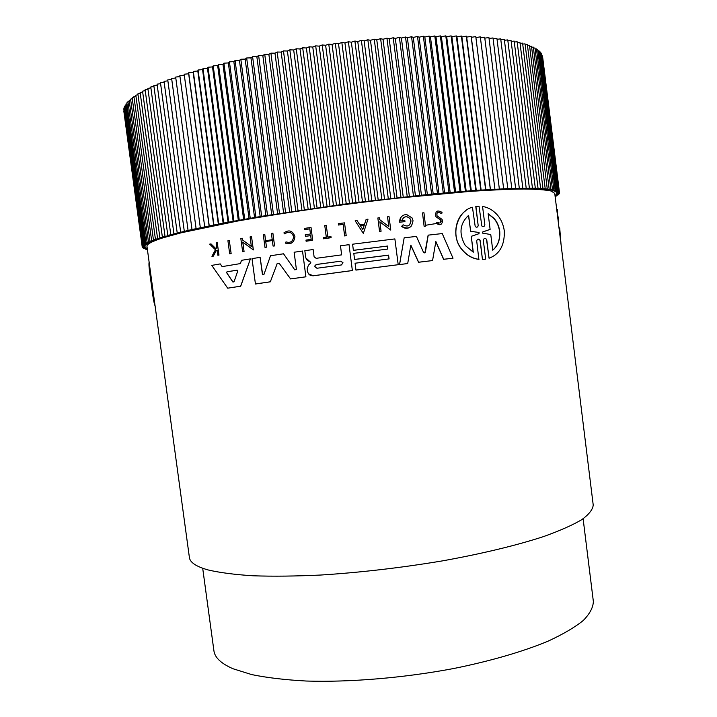 <?xml version="1.0" encoding="UTF-8"?>
<svg xmlns="http://www.w3.org/2000/svg" width="717" height="717" viewBox="0 0 717 717"><rect width="100%" height="100%" fill="white"/><g stroke="black" fill="none" stroke-linecap="round" stroke-linejoin="round"><path stroke-width="1.08" d="M475.927 206.442L478.14 225.237L475.783 206.55L479.019 206.209L481.851 225.989C483.473 227.155 484.468 226.689 484.835 224.591L482.559 206.478C487.892 207.321 492.633 209.938 496.773 214.32C500.816 218.694 503.316 224.197 504.302 230.811C504.777 245.097 499.695 254.239 489.066 258.237L486.798 240.168L486.189 239.164L486.798 240.159M484.835 224.582L482.559 206.478M489.066 258.237L486.637 240.24M486.341 239.093C484.728 237.901 483.724 238.367 483.339 240.491L485.678 259.133L482.46 259.518L480.103 240.867L479.673 239.828L477.647 239.236M479.673 239.828L479.816 239.756C478.158 238.528 477.128 238.985 476.724 241.145L478.866 259.366C471.956 258.568 465.987 254.911 460.968 248.396C451.979 236.655 455.277 217.529 465.933 210.619M229.315 240.482L231.152 253.63L229.673 253.809L227.925 240.733L229.315 240.482L231.152 253.63M425.566 226.196L424.123 226.348L422.501 212.913L423.953 212.761L425.566 226.196M346.203 235.678L344.635 235.947L343.138 224.403L338.487 225.03L338.334 223.677L344.536 222.853L346.203 235.678L344.662 235.875L343.156 224.331L338.487 225.03M331.102 237.694L323.51 238.797L323.376 237.659L326.307 237.255L324.774 225.523L326.289 225.317L327.821 237.04L330.967 236.61L331.102 237.694L323.519 238.734L323.376 237.659M326.289 237.255L324.774 225.523M293.387 235.776C291.21 231.878 288.359 231.25 284.837 233.885L283.869 232.908C288.897 229.422 292.563 230.578 294.875 236.377L294.902 236.682C294.042 242.642 290.86 244.757 285.357 243.036L286.002 241.871C290.358 243.233 292.894 241.557 293.594 236.843L293.567 236.574C291.729 231.958 288.817 231.044 284.81 233.814L283.869 232.908M294.893 236.449L294.92 236.753C294.06 242.704 290.878 244.82 285.384 243.108L285.357 243.036M217.233 250.556L216.22 250.744L213.325 256.148L211.927 256.319L215.441 249.767L209.687 244.138L211.004 243.888L215.969 248.79L216.794 247.266L216.202 242.893L217.233 242.696L218.891 255.055L217.86 255.243L217.224 250.475L216.22 250.744M211.004 243.888L215.978 248.763M217.233 242.696L218.99 255.118L217.86 255.243M440.534 222.709L440.776 220.164L435.936 216.704C435.067 211.192 437.012 209.696 441.753 212.214L442.192 212.94L440.847 213.612L440.686 213.083L440.847 213.612M441.394 224.027C439.727 225.12 438.186 224.869 436.778 223.265L436.519 222.817L438.015 222.243C439.727 223.552 440.803 223.13 441.242 220.988L440.256 219.519L435.945 216.704M312.702 240.249L306.123 241.244L305.971 240.105L311.178 239.361L310.685 235.624L305.478 236.368L305.263 234.737L310.47 233.984L309.798 228.866L304.591 229.619L304.429 228.409L311.026 227.459L312.702 240.249L306.105 241.181M272.343 240.518L265.738 241.557L266.482 247.177L264.967 247.347L263.291 234.71L264.806 234.549L265.622 240.733L272.236 239.693L271.402 233.419L272.881 233.186L274.602 245.922L273.078 246.083L274.602 245.922M364.514 224.287L366.118 219.411L368 219.178L363.331 233.446L355.166 220.8L357.048 220.558L359.835 224.878L364.523 224.287L366.118 219.411M363.331 233.446L355.166 220.8M388.722 226.5L387.538 216.812L389.044 216.633L390.774 230.085L379.858 221.786L381.077 231.25L379.589 231.439L377.85 217.968L379.347 217.789L379.571 219.545L388.793 226.554L387.538 216.812M390.774 230.085L379.876 221.911M381.077 231.25L379.535 231.51L377.85 217.968M251.542 236.637L253.352 249.928L242.821 242.194L244.058 251.452L242.633 251.685L240.813 238.456L242.229 238.214L242.463 239.935L251.362 246.46L250.09 236.879L251.542 236.637L253.298 249.866L242.749 242.122L244.058 251.452M242.229 238.214L242.525 239.98M411.083 226.384C408.009 228.965 404.863 228.956 401.645 226.339L401.717 226.267C408.116 229.772 411.881 227.916 413.019 220.684L412.042 217.896L406.772 214.616L404.271 214.894C401.036 216.167 399.512 218.595 399.701 222.189L404.944 221.589L399.638 222.261L401.108 217.081M409.658 224.851L410.913 220.988L410.249 219.088C408.287 216.561 405.983 216.122 403.348 217.78M250.421 258.882L240.715 286.217L227.692 288.18L211.775 265.389L220.227 263.901L222.118 266.625L240.374 263.587L241.512 260.316L250.421 258.882L240.643 286.191L227.692 288.18M220.227 263.901L222.171 266.616M389.017 258.918L388.533 255.171L354.557 259.482L353.795 253.352L354.557 259.482M387.745 249.059L387.359 246.074L353.364 250.367L352.603 244.201L394.879 238.913L398.204 264.707L355.964 270.058L355.076 263.229L389.08 258.909L388.587 255.118L354.583 259.437M398.204 264.707L355.928 270.103L355.076 263.229M341.633 254.876L340.476 245.797L349.036 244.667L352.37 270.56L313.204 275.803L308.462 273.769M310.793 262.413L305.881 258.003M424.885 253.029L428.139 235.149L442.237 233.563L453.019 258.201L443.698 259.267L435.855 241.495L432.566 260.567L418.62 262.216L410.841 245.115L407.704 263.542L399.584 264.537L404.164 237.82L416.425 236.404L423.648 252.662L425.351 252.366L428.228 235.077M453.019 258.201L443.59 259.321L435.819 241.701M432.566 260.567L418.54 262.27L410.814 245.286M407.704 263.542L399.521 264.582L404.164 237.82M262.35 274.226L263.973 274.387L270.506 255.754L283.538 253.791L294.821 269.915L296.381 269.332L294.131 252.241L302.511 251.031L305.908 276.807L290.6 278.94L279.191 263.291L277.183 263.587L270.336 281.826L255.44 284.013L252.008 258.631L260.11 257.358L262.691 274.808M260.11 257.358L262.404 274.27M208.127 569.952C219.725 572.659 234.701 574.613 253.065 575.787C273.222 576.468 295.843 576.208 320.929 575.025C360.633 572.489 401.027 567.792 442.111 560.936C481.663 553.829 516.581 545.386 543.396 536.63C559.708 530.804 572.507 525.14 581.801 519.646C589.033 514.34 592.842 509.473 593.219 505.028L554.743 193.402L551.149 191.018C545.601 189.826 536.486 189.154 523.795 189.01C509.07 189.198 491.109 189.996 469.922 191.403L395.542 198.349C340.96 204.506 283.09 212.85 237.219 221.114L181.249 232.783L163.01 237.82C151.905 241.396 146.555 244.246 146.967 246.361L189.396 557.476C189.951 562.424 196.198 566.582 208.127 569.952M425.548 225.281L439.001 223.077M149.118 262.162C148.706 263.856 149.055 268.427 150.149 275.875L152.192 290.824C153.169 298.63 154.146 303.694 155.096 306.007M309.905 261.624L310.793 262.386L310.506 263.202L308.462 265.173L307.163 268.508L307.548 271.438C308.283 274.459 310.165 275.902 313.204 275.767L313.204 275.803M404.944 221.589L404.773 220.244L401.771 220.585C403.868 216.086 406.718 215.566 410.33 219.008L410.993 220.908C410.196 225.936 407.579 227.226 403.142 224.78L401.717 226.267M440.686 213.083C437.711 211.506 436.51 212.438 437.065 215.88L442.004 219.33L442.649 220.961C441.869 224.788 439.951 225.523 436.877 223.184L436.617 222.736M202.696 568.258L213.908 650.713C214.733 657.543 221.114 663.566 233.061 668.764L251.712 674.598C267.136 677.753 285.339 679.904 306.32 681.033C350.156 682.396 404.012 677.897 453.879 668.486C490.679 661.029 523.069 651.556 547.878 641.249C562.962 634.294 574.756 627.375 583.271 620.483C589.858 613.743 593.21 607.389 593.353 601.429L583.118 518.767M340.871 261.158L343.022 262.807L341.373 264.958L316.923 268.248L314.79 266.652L316.43 264.465L340.871 261.158L316.43 264.51L315.032 265.442M343.004 262.852L340.853 261.203M236.897 270.157L237.757 271.035L234.065 281.691L232.756 281.898L226.438 272.406L227.065 271.761L236.977 270.201L227.146 271.806L226.518 272.451L233.106 282.166M237.426 270.273L236.977 270.201M488.152 213.711L493.896 218.237C497.024 221.714 498.969 226.025 499.731 231.179C500.314 239.568 497.974 245.904 492.731 250.197L490.769 234.549L482.532 233.115L482.891 231.887L490.114 229.386L488.152 213.711M492.722 250.134C497.858 245.859 500.134 239.568 499.552 231.259C498.799 226.124 496.854 221.813 493.726 218.335L488.34 214.007M478.535 232.299L479.252 232.98L478.723 233.778L471.284 236.314L473.283 252.205L465.315 245.501C458.638 233.715 459.74 223.659 468.631 215.306L470.639 231.215L479.081 232.568M478.831 233.742L478.938 232.64M561.053 244.515L559.708 227.952L559.018 228.024M556.715 209.373L557.378 209.319L557.476 215.53M558.068 220.298L558.695 220.236L557.808 215.503M558.077 220.388L558.695 220.236M277.183 263.587L270.336 281.826M277.147 263.542L279.191 263.291M290.6 278.94L279.155 263.247M305.908 276.807L290.573 278.904M302.511 251.031L305.89 276.771M270.291 281.799L255.377 283.977M352.397 270.524L313.204 275.767M309.896 261.58C307.512 260.97 306.096 259.42 305.648 256.946L304.833 250.699L313.141 249.525L314.1 256.803L316.143 258.326L341.659 254.867L340.476 245.797M353.364 250.367L352.603 244.201M387.359 246.074L353.391 250.314M353.795 253.352L387.807 249.05L387.422 246.012M243.986 251.389L242.57 251.622M272.881 233.186L274.557 245.859M264.761 234.477L265.586 240.733M266.482 247.177L264.967 247.347M265.738 241.557L266.437 247.114M273.078 246.083L272.335 240.446L265.684 241.486M309.798 228.866L304.582 229.539M310.47 233.984L309.789 228.795M310.685 235.624L305.469 236.296M311.178 239.361L310.676 235.552M442.192 212.94L440.946 213.523M213.325 256.148L211.927 256.319M216.122 250.672L213.218 256.086M338.505 224.95L338.334 223.677M424.123 226.348L422.501 212.913M425.656 226.115L424.204 226.276M231.062 253.567L229.673 253.809M478.284 225.156C477.898 227.289 476.877 227.755 475.21 226.545L472.449 207.258C458.181 210.502 449.855 233.787 461.085 248.333C466.113 254.849 472.091 258.514 479.01 259.321M479.816 239.756L480.103 240.867M482.46 259.518L480.256 240.795M485.678 259.133L482.604 259.464M555.137 196.601L555.612 196.512L555.128 196.53M555.092 196.261L556.571 195.974L555.066 196.028M555.057 195.911L558.095 194.925L555.639 195.042L558.651 194.424L556.105 194.558L559.072 193.94L556.437 194.092L559.35 193.473L556.625 193.635L559.475 193.016L556.67 193.196L559.466 192.577L556.562 192.774L559.305 192.156L555.926 191.986L558.525 191.376L555.379 191.618L557.907 191.009L554.68 191.269L557.136 190.659L553.829 190.946L556.204 190.337L552.816 190.632L555.11 190.032L550.333 190.077L552.457 189.485L545.404 189.413L547.259 188.831L543.45 189.234L545.198 188.661L541.326 189.082L542.975 188.517L539.041 188.947L540.591 188.392L533.986 188.759L535.321 188.221L507.797 188.607L475.756 190.381L431.589 194.074L349.448 203.386L261.66 216.292L223.659 223.041L192.004 229.503L167.814 235.409L169.104 235.615L162.356 236.96L163.87 237.121L159.882 237.712L161.495 237.856L157.57 238.447L159.282 238.564L155.419 239.155L157.238 239.263L153.429 239.854L155.347 239.944L151.61 240.527L153.626 240.598L149.961 241.181L152.058 241.235L147.137 242.436L149.414 242.454L145.963 243.036L148.329 243.036L144.959 243.619L147.397 243.601L144.108 244.174L146.626 244.138L143.418 244.703L146.008 244.658L142.88 245.223L145.533 245.16L142.262 246.191L145.049 246.092L142.181 246.639L145.031 246.531L142.244 247.078L145.157 246.944L142.459 247.482L145.426 247.347L142.817 247.876L145.838 247.715L143.31 248.243L146.385 248.073L143.956 248.584L147.29 248.754M147.308 248.844L145.632 249.22L147.344 249.104M147.37 249.346L146.68 249.498L147.388 249.453M362.82 229.503L360.31 225.613L364.254 225.12L362.82 229.503L364.218 225.192L360.355 225.685M489.899 229.494L482.64 231.994M470.639 231.215L468.497 215.414M473.13 252.124L471.284 236.314M470.504 231.295L478.391 232.38M142.244 247.078L123.79 110.911M142.262 246.191L123.933 109.782M142.495 245.716L123.79 108.751L124.229 108.634M142.88 245.223L124.095 107.622L124.686 107.469M143.418 244.703L124.543 106.466L125.287 106.286M144.108 244.174L125.152 105.291L126.058 105.076M144.959 243.619L125.923 104.09L126.981 103.848M145.963 243.036L126.846 102.881L128.065 102.603M147.137 242.436L127.931 101.635L129.311 101.339M148.464 241.826L129.185 100.38L130.727 100.057M149.961 241.181L130.593 99.107L132.304 98.758M151.61 240.527L132.17 97.817L134.043 97.449M153.429 239.854L133.918 96.508L135.952 96.123M155.419 239.155L135.827 95.182L138.023 94.778M157.57 238.447L137.897 93.846L140.263 93.425M159.882 237.712L140.138 92.493L142.674 92.054M162.356 236.96L142.549 91.131L145.246 90.683M165 236.198L145.121 89.75L147.989 89.293M167.814 235.409L147.863 88.37L150.893 87.895M170.78 234.611L150.767 86.972L153.967 86.497M173.917 233.796L153.832 85.574L157.202 85.09M177.216 232.962L157.068 84.158L160.599 83.674M180.675 232.12L160.474 82.742L164.157 82.258M184.296 231.259L164.032 81.326L167.877 80.842M188.069 230.39L167.751 79.91L171.757 79.426M192.004 229.503L171.632 78.485L175.79 78.001M196.091 228.615L175.665 77.06L179.976 76.594M200.321 227.701L179.85 75.635L184.314 75.177M204.703 226.787L184.188 74.218L188.67 73.779L188.67 72.802L193.169 72.39L193.303 71.395L197.802 71.01L198.071 69.997L202.57 69.639L202.983 68.608L207.473 68.276L208.02 67.219L212.51 66.923L213.191 65.856L217.663 65.579L218.488 64.494L222.942 64.252L223.901 63.159L228.338 62.944L229.431 61.832L233.841 61.644L235.077 60.524L239.442 60.371L240.822 59.242L245.151 59.117L246.666 57.978L250.95 57.88L252.599 56.733L256.847 56.67L258.631 55.514L262.816 55.487L264.734 54.322L268.866 54.331L270.909 53.157L274.978 53.192L277.156 52.018L281.163 52.09L283.466 50.916L287.4 51.015L289.829 49.84L293.683 49.975L296.246 48.792L300.02 48.962L302.691 47.788L306.383 47.994L309.179 46.811L312.782 47.053L315.686 45.87L319.199 46.139L322.22 44.965L325.626 45.279L328.762 44.104L332.07 44.445L335.305 43.28L338.505 43.656L341.848 42.5L344.94 42.903L348.381 41.756L351.366 42.186L354.897 41.048L357.765 41.514L361.386 40.394L364.137 40.887L367.839 39.776L370.474 40.304L374.256 39.202L376.766 39.758L380.628 38.673L383.012 39.265L386.947 38.189L389.206 38.808L393.203 37.75L395.327 38.395L399.396 37.356L401.395 38.028L405.517 37.006L407.373 37.705L411.558 36.71L413.279 37.427L417.509 36.45L419.095 37.203L423.371 36.235L424.822 37.015L429.133 36.074L430.451 36.872L434.798 35.958L435.981 36.773L440.355 35.877L441.394 36.719L445.795 35.85L446.691 36.71L451.11 35.868L451.88 36.746L456.308 35.922L456.944 36.827L461.381 36.029L461.873 36.943L466.328 36.173L466.677 37.105L471.132 36.37L471.347 37.311L475.792 36.603L494.918 189.198M475.918 37.553L480.318 36.872L499.355 188.974M480.435 37.822L484.692 37.194L503.648 188.777M484.817 38.135L488.922 37.544L507.797 188.607M489.039 38.485L493 37.938L511.786 188.463M493.117 38.879L496.926 38.377L515.622 188.347M497.042 39.31L500.699 38.852L519.305 188.257M500.816 39.776L504.311 39.354L522.827 188.204M504.427 40.286L507.761 39.901L526.197 188.168M507.878 40.833L511.051 40.484L529.397 188.159M511.167 41.407L514.179 41.102L532.444 188.177M514.295 42.025L517.145 41.747L535.321 188.221M517.262 42.67L519.95 42.428L538.037 188.293M520.067 43.352L522.594 43.137L540.591 188.392M522.711 44.069L525.068 43.88L542.975 188.517M525.185 44.812L527.38 44.651L545.198 188.661M527.497 45.592L529.522 45.449L547.259 188.831M529.639 46.39L531.503 46.273L549.15 189.028M531.62 47.223L533.323 47.125L550.889 189.243M533.439 48.084L534.981 48.003L552.457 189.485M535.097 48.962L536.477 48.908L553.865 189.745M536.594 49.876L537.804 49.831L555.11 190.032M537.929 50.808L538.978 50.773L556.204 190.337M539.103 51.758L539.991 51.741L557.136 190.659M540.116 52.735L540.851 52.726L557.907 191.009M540.976 53.739L541.55 53.73L558.525 191.376M541.676 54.752L558.991 191.753M542.222 55.792L559.305 192.156M542.617 56.84L559.466 192.577M490.482 189.835L471.347 37.311M490.338 189.449L471.132 36.37M485.893 190.095L466.677 37.105M485.615 189.736L466.328 36.173M481.17 190.39L461.873 36.943M480.748 190.05L461.381 36.029M476.312 190.713L456.944 36.827M475.756 190.381L456.308 35.922M471.329 191.063L451.88 36.746M470.639 190.749L451.11 35.868M466.22 191.439L446.691 36.71M465.396 191.143L445.795 35.85M460.995 191.842L441.394 36.719M460.027 191.564L440.355 35.877M455.653 192.264L435.981 36.773M454.551 192.013L434.798 35.958M450.204 192.721L430.451 36.872M448.967 192.488L429.133 36.074M444.648 193.205L424.822 37.015M443.267 192.998L423.371 36.235M438.992 193.715L419.095 37.203M437.478 193.527L417.509 36.45M433.238 194.253L413.279 37.427M431.589 194.074L411.558 36.71M427.395 194.809L407.373 37.705M425.62 194.657L405.517 37.006M421.471 195.391L401.395 38.028M419.562 195.266L399.396 37.356M415.475 196.001L395.327 38.395M413.431 195.893L393.203 37.75M409.407 196.637L389.206 38.808M407.229 196.548L386.947 38.189M403.268 197.292L383.012 39.265M400.964 197.22L380.628 38.673M397.075 197.964L376.766 39.758M394.646 197.919L374.256 39.202M390.837 198.663L370.474 40.304M388.282 198.645L367.839 39.776M384.545 199.389L364.137 40.887M381.874 199.389L361.386 40.394M378.217 200.124L357.765 41.514M375.43 200.151L354.897 41.048M371.863 200.885L351.366 42.186M368.959 200.93L348.381 41.756M365.482 201.665L344.94 42.903M362.47 201.728L341.848 42.5M359.092 202.463L338.505 43.656M355.964 202.553L335.305 43.28M352.683 203.278L332.07 44.445M349.448 203.386L328.762 44.104M346.275 204.103L325.626 45.279M342.941 204.237L322.22 44.965M339.876 204.954L319.199 46.139M336.443 205.098L315.686 45.87M333.486 205.806L312.782 47.053M329.954 205.985L309.179 46.811M327.113 206.684L306.383 47.994M323.492 206.872L302.691 47.788M320.759 207.571L300.02 48.962M317.057 207.778L296.246 48.792M314.449 208.468L293.683 49.975M310.667 208.692L289.829 49.84M308.176 209.373L287.4 51.015M304.313 209.624L283.466 50.916M301.947 210.287L281.163 52.09M298.012 210.556L277.156 52.018M295.771 211.21L274.978 53.192M291.774 211.497L270.909 53.157M289.659 212.142L268.866 54.331M285.59 212.447L264.734 54.322M283.618 213.074L262.816 55.487M279.487 213.406L258.631 55.514M277.64 214.025L256.847 56.67M273.455 214.365L252.599 56.733M271.743 214.966L250.95 57.88M267.513 215.324L246.666 57.978M265.935 215.916L245.151 59.117M261.66 216.292L240.822 59.242M260.217 216.866L239.442 60.371M255.897 217.26L235.077 60.524M254.598 217.825L233.841 61.644M250.242 218.228L229.431 61.832M249.077 218.775L228.338 62.944M244.694 219.196L223.901 63.159M243.663 219.725L222.942 64.252M239.254 220.164L218.488 64.494M238.358 220.675L217.663 65.579M233.93 221.123L213.191 65.856M233.177 221.616L212.51 66.923M228.732 222.082L208.02 67.219M228.114 222.557L207.473 68.276M223.659 223.041L202.983 68.608M223.175 223.498L202.57 69.639M218.712 223.982L198.071 69.997M218.371 224.43L197.802 71.01M213.908 224.923L193.303 71.395M213.693 225.353L193.169 72.39M209.239 225.864L188.67 72.802M209.158 226.267L188.67 73.779M152.067 289.901L150.274 276.771"/></g></svg>
